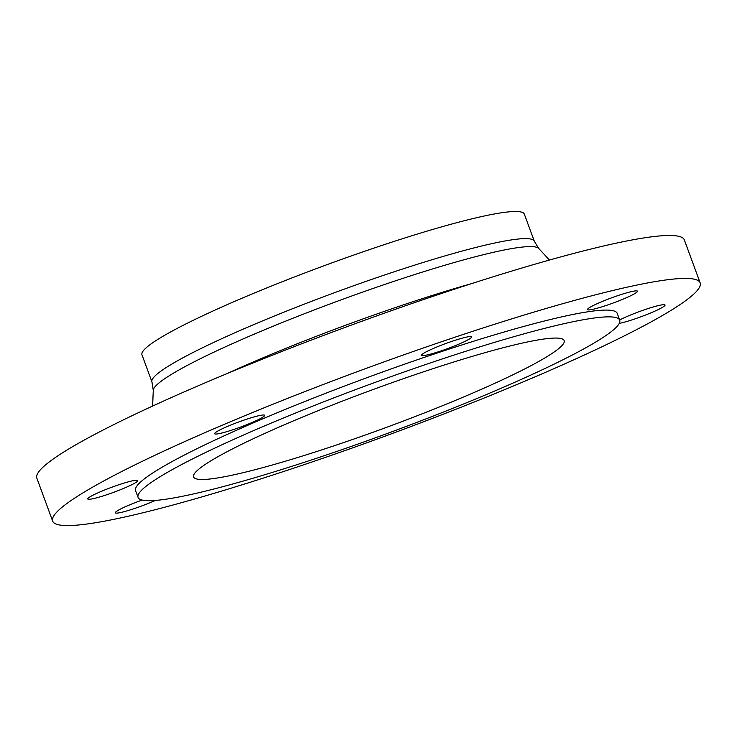 <?xml version="1.0" encoding="UTF-8"?>
<svg xmlns="http://www.w3.org/2000/svg" width="737" height="737" viewBox="0 0 737 737"><rect width="100%" height="100%" fill="white"/><g stroke="black" fill="none" stroke-linecap="round" stroke-linejoin="round"><path stroke-width="1.11" d="M136.935 481.712A26.633 2.708 159.8 0 0 137.764 480.57A26.633 2.708 159.8 0 0 115.552 485.886A26.633 2.708 159.8 0 0 88.606 497.807A26.633 2.708 159.8 0 0 87.777 498.958A26.633 2.708 159.8 0 0 109.988 493.633A26.633 2.708 159.8 0 0 136.935 481.712M252.183 422.458A26.633 2.708 159.8 0 0 264.638 415.327A26.633 2.708 159.8 0 0 227.116 426.585A26.633 2.708 159.8 0 0 214.66 433.715A26.633 2.708 159.8 0 0 252.183 422.458M440.192 351.208A26.633 2.708 159.8 0 0 471.625 336.883A26.633 2.708 159.8 0 0 453.071 340.955A26.633 2.708 159.8 0 0 421.638 355.28A26.633 2.708 159.8 0 0 440.192 351.208M590.834 309.706A26.633 2.708 159.8 0 0 619.412 300.641A26.633 2.708 159.8 0 0 637.468 291.198A26.633 2.708 159.8 0 0 634.115 291.078A26.633 2.708 159.8 0 0 605.528 300.152A26.633 2.708 159.8 0 0 587.481 309.595A26.633 2.708 159.8 0 0 590.834 309.706M619.255 323.386A26.633 2.708 159.8 0 0 644.138 315.574A26.633 2.708 159.8 0 0 664.194 306.177A26.633 2.708 159.8 0 0 665.023 305.026A26.633 2.708 159.8 0 0 647.187 308.858A26.633 2.708 159.8 0 0 619.642 319.969M142.158 500.054A26.633 2.708 159.8 0 0 115.331 512.786A26.633 2.708 159.8 0 0 118.685 512.906A26.633 2.708 159.8 0 0 155.35 500.432M459.796 335.593A344.971 35.054 -20.2 0 1 700.15 282.879A344.971 35.054 -20.2 0 1 293.004 468.391A344.971 35.054 -20.2 0 1 52.649 521.114A344.971 35.054 -20.2 0 1 459.796 335.593M52.649 521.114L36.85 478.166A344.971 35.054 -20.2 0 1 443.996 292.653A344.971 35.054 -20.2 0 1 684.351 239.93L700.15 282.879M382.411 245.255A203.716 20.7 -20.2 0 1 524.339 214.126L534.316 241.248A203.716 20.7 -20.2 0 0 392.388 272.377A203.716 20.7 -20.2 0 0 151.951 381.932L141.974 354.81A203.716 20.7 -20.2 0 1 382.411 245.255M331.171 446.769A197.415 20.065 -20.2 0 1 193.619 476.94A197.415 20.065 -20.2 0 1 426.622 370.775A197.415 20.065 -20.2 0 1 564.173 340.605A197.415 20.065 -20.2 0 1 331.171 446.769M440.929 359.389A256.605 26.081 -20.2 0 1 619.716 320.171A256.605 26.081 -20.2 0 1 316.855 458.165A256.605 26.081 -20.2 0 1 138.068 497.383A256.605 26.081 -20.2 0 1 440.929 359.389M138.068 497.383L135.571 490.602A256.605 26.081 -20.2 0 1 438.441 352.608A256.605 26.081 -20.2 0 1 617.228 313.391L619.716 320.171M526.485 377.058A26.633 2.708 159.8 0 0 530.714 375.133M226.867 373.677A216.54 22.009 -20.2 0 1 407.81 303.395A216.54 22.009 -20.2 0 1 471.92 283.515M151.951 381.932L153.278 390.297A205.54 20.885 -20.2 0 1 395.999 280.65A205.54 20.885 -20.2 0 1 538.738 248.47L549.443 260.05M538.738 248.47L534.316 241.248M153.278 390.297L152.623 406.05"/></g></svg>

